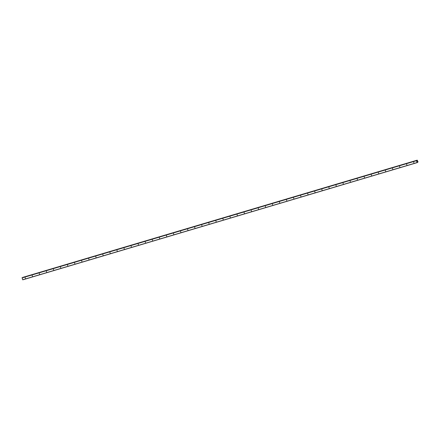 <?xml version="1.0" encoding="UTF-8"?>
<svg xmlns="http://www.w3.org/2000/svg" width="440" height="440" viewBox="0 0 440 440"><rect width="100%" height="100%" fill="white"/><g stroke="black" fill="none" stroke-linecap="round" stroke-linejoin="round"><path stroke-width="0.66" d="M413.925 162.816L413.655 162.228L413.925 162.816M406.857 164.912L406.637 164.307L406.857 164.912M399.795 167.013L399.575 166.408L399.795 167.013M392.733 169.114L392.507 168.509L392.733 169.114M385.666 171.21L385.396 170.627L385.666 171.21M378.604 173.311L378.384 172.706L378.604 173.311M371.536 175.412L371.316 174.806L371.536 175.412M364.474 177.513L364.205 176.924L364.474 177.513M357.412 179.608L357.187 179.003L357.412 179.608M350.345 181.709L350.125 181.104L350.345 181.709M343.283 183.81L343.057 183.205L343.283 183.81M336.215 185.906L335.995 185.301L336.215 185.906M329.153 188.007L328.933 187.402L329.153 188.007M322.086 190.108L321.866 189.503L322.086 190.108M315.024 192.209L314.754 191.62L315.024 192.209M307.962 194.304L307.736 193.699L307.962 194.304M300.894 196.405L300.674 195.8L300.894 196.405M293.832 198.506L293.562 197.918L293.832 198.506M286.764 200.602L286.545 199.997L286.764 200.602M279.703 202.703L279.483 202.097L279.703 202.703M272.641 204.804L272.415 204.198L272.641 204.804M265.573 206.899L265.304 206.316L265.573 206.899M258.511 209L258.291 208.395L258.511 209M251.444 211.101L251.224 210.496L251.444 211.101M244.382 213.202L244.112 212.614L244.382 213.202M237.314 215.298L237.094 214.693L237.314 215.298M230.252 217.399L230.032 216.794L230.252 217.399M223.19 219.5L222.921 218.911L223.19 219.5M216.123 221.595L215.903 220.99L216.123 221.595M209.061 223.696L208.84 223.091L209.061 223.696M201.993 225.797L201.773 225.192L201.993 225.797M194.931 227.893L194.662 227.31L194.931 227.893M187.869 229.994L187.644 229.389L187.869 229.994M180.802 232.095L180.582 231.49L180.802 232.095M173.739 234.196L173.47 233.607L173.739 234.196M166.672 236.291L166.452 235.686L166.672 236.291M159.61 238.392L159.39 237.787L159.61 238.392M152.548 240.493L152.323 239.888L152.548 240.493M145.481 242.589L145.261 241.984L145.481 242.589M138.418 244.69L138.193 244.085L138.418 244.69M131.351 246.791L131.131 246.186L131.351 246.791M124.289 248.892L124.02 248.303L124.289 248.892M117.222 250.987L117.002 250.382L117.222 250.987M110.16 253.088L109.939 252.483L110.16 253.088M103.097 255.189L102.828 254.601L103.097 255.189M96.03 257.285L95.81 256.68L96.03 257.285M88.968 259.386L88.748 258.781L88.968 259.386M81.901 261.487L81.68 260.882L81.901 261.487M74.838 263.582L74.569 262.999L74.838 263.582M67.777 265.683L67.551 265.078L67.777 265.683M60.709 267.784L60.489 267.179L60.709 267.784M53.647 269.885L53.378 269.297L53.647 269.885M46.58 271.981L46.36 271.376L46.58 271.981M39.517 274.082L39.298 273.477L39.517 274.082M32.45 276.183L32.181 275.594L32.45 276.183M25.388 278.278L25.168 277.673L25.388 278.278M22.187 277.717L416.609 160.507L22.187 277.717L22.748 279.835L417.17 162.619L416.422 160.727L417.06 160.694L417.208 160.166L418 161.788L417.17 162.619M22.787 277.382L417.208 160.166L22.704 277.569M417.131 161.343L417.241 161.007M417.137 160.325L22.71 277.541L417.142 160.314M22.011 277.816L416.433 160.606M22 277.937L416.422 160.727M22.671 279.769L417.093 162.553M416.658 160.518L417.131 160.375M22.726 277.486L417.148 160.27M22.721 277.459L417.142 160.248M22.732 277.409L417.159 160.198M417.384 162.365L417.885 162.212L417.384 162.365M417.384 162.327L417.857 162.19M417.389 162.305L417.841 162.168M417.395 162.228L417.764 162.118"/></g></svg>
